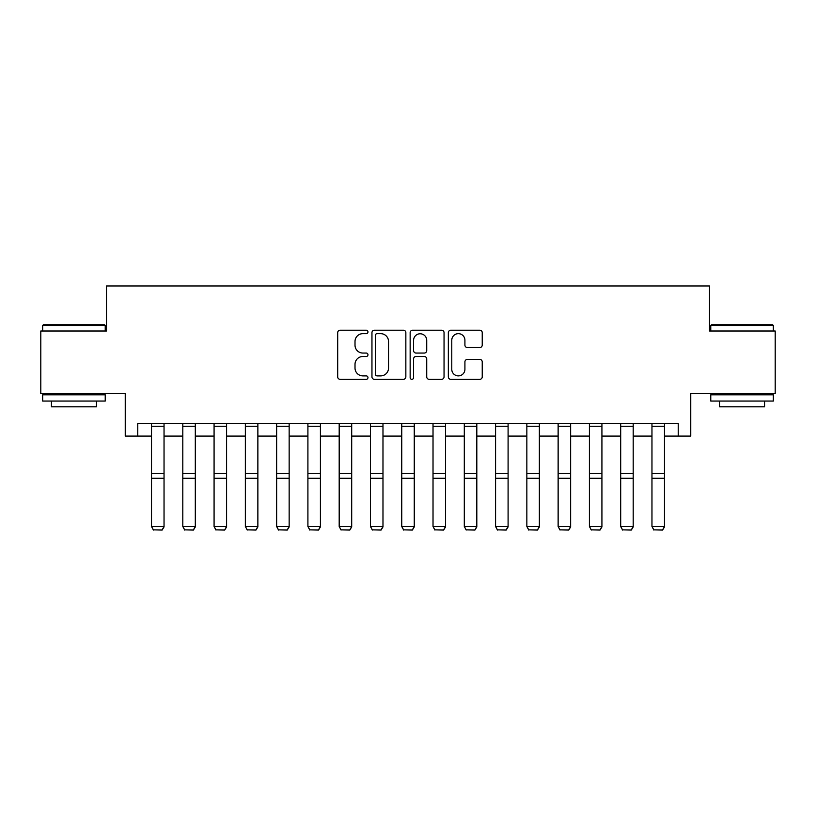 <?xml version="1.0" encoding="UTF-8"?>
<svg xmlns="http://www.w3.org/2000/svg" width="816" height="816" viewBox="0 0 816 816"><rect width="100%" height="100%" fill="white"/><g stroke="black" fill="none" stroke-linecap="round" stroke-linejoin="round"><path stroke-width="1.22" d="M367.965 331.928A1.724 1.724 0 0 0 366.251 330.205L340.15 330.205A2.458 2.458 0 0 0 337.691 332.663L337.691 376.88A2.458 2.458 0 0 0 340.15 379.328L366.251 379.328A1.724 1.724 0 0 0 367.965 377.614A1.724 1.724 0 0 0 366.251 375.89L362.865 375.89A7.864 7.864 0 0 1 355.011 368.036L355.011 364.354A7.864 7.864 0 0 1 362.865 356.49L366.251 356.49A1.724 1.724 0 0 0 367.965 354.766A1.724 1.724 0 0 0 366.251 353.053L362.865 353.053A7.864 7.864 0 0 1 355.011 345.188L355.011 341.506A7.864 7.864 0 0 1 362.865 333.652L366.251 333.652A1.724 1.724 0 0 0 367.965 331.928M479.777 347.524A2.458 2.458 0 0 0 482.236 345.066L482.236 332.663A2.458 2.458 0 0 0 479.777 330.205L450.799 330.205A2.458 2.458 0 0 0 448.341 332.663L448.341 376.88A2.458 2.458 0 0 0 450.799 379.328L479.777 379.328A2.458 2.458 0 0 0 482.236 376.88L482.236 361.896A2.458 2.458 0 0 0 479.777 359.438L467.374 359.438A2.458 2.458 0 0 0 464.916 361.896L464.916 369.322A6.569 6.569 0 0 1 458.347 375.89A6.569 6.569 0 0 1 451.778 369.322L451.778 340.221A6.569 6.569 0 0 1 458.347 333.652A6.569 6.569 0 0 1 464.916 340.221L464.916 345.066A2.458 2.458 0 0 0 467.374 347.524L479.777 347.524M137.761 436.091L137.761 423.586L678.239 423.586L678.239 436.091L690.754 436.091L690.754 393.557L775.2 393.557L775.2 331L709.512 331L709.512 285.957L106.488 285.957L106.488 331L40.8 331L40.8 393.557L125.246 393.557L125.246 436.091L151.521 436.091M405.848 332.663A2.458 2.458 0 0 0 403.4 330.205L374.411 330.205A2.458 2.458 0 0 0 371.953 332.663L371.953 376.88A2.458 2.458 0 0 0 374.411 379.328L403.4 379.328A2.458 2.458 0 0 0 405.848 376.88L405.848 332.663M412.6 330.205L441.589 330.205A2.458 2.458 0 0 1 444.047 332.663L444.047 376.88A2.458 2.458 0 0 1 441.589 379.328L429.185 379.328A2.458 2.458 0 0 1 426.727 376.88L426.727 358.948A2.458 2.458 0 0 0 424.269 356.49L416.048 356.49A2.458 2.458 0 0 0 413.59 358.948L413.59 377.614A1.724 1.724 0 0 1 411.866 379.328A1.724 1.724 0 0 1 410.152 377.614L410.152 332.663A2.458 2.458 0 0 1 412.6 330.205M164.036 436.091L182.804 436.091M195.31 436.091L214.078 436.091M226.593 436.091L245.361 436.091M257.866 436.091L276.634 436.091M289.15 436.091L307.907 436.091M320.423 436.091L339.191 436.091M351.696 436.091L370.464 436.091M382.979 436.091L401.747 436.091M414.253 436.091L433.021 436.091M445.536 436.091L464.304 436.091M476.809 436.091L495.577 436.091M508.093 436.091L526.85 436.091M539.366 436.091L558.134 436.091M570.639 436.091L589.407 436.091M601.922 436.091L620.69 436.091M633.196 436.091L651.964 436.091M664.479 436.091L678.239 436.091M377.114 333.652A1.724 1.724 0 0 0 375.391 335.366L375.391 374.177A1.724 1.724 0 0 0 377.114 375.89L380.674 375.89A7.864 7.864 0 0 0 388.538 368.036L388.538 341.506A7.864 7.864 0 0 0 380.674 333.652L377.114 333.652M426.727 340.343A6.569 6.569 0 0 0 420.158 333.775A6.569 6.569 0 0 0 413.59 340.343L413.59 350.594A2.458 2.458 0 0 0 416.048 353.053L424.269 353.053A2.458 2.458 0 0 0 426.727 350.594L426.727 340.343M164.036 423.586L164.036 526.932L162.16 530.043L153.398 529.859L162.16 530.043M153.398 530.043L151.521 526.483L164.036 526.483L162.16 529.859M151.521 423.586L151.521 526.483L153.398 529.859M195.31 423.586L195.31 526.932L193.433 530.043L184.681 529.859L193.433 530.043M184.681 530.043L182.804 526.483L195.31 526.483L193.433 529.859M182.804 423.586L182.804 526.483L184.681 529.859M226.593 423.586L226.593 526.932L224.716 530.043L215.954 529.859L224.716 530.043M215.954 530.043L214.078 526.483L226.593 526.483L224.716 529.859M214.078 423.586L214.078 526.483L215.954 529.859M257.866 423.586L257.866 526.932L255.989 530.043L247.238 529.859L255.989 530.043M247.238 530.043L245.361 526.483L257.866 526.483L255.989 529.859M245.361 423.586L245.361 526.483L247.238 529.859M289.15 423.586L289.15 526.932L287.273 530.043L278.511 529.859L287.273 530.043M278.511 530.043L276.634 526.483L289.15 526.483L287.273 529.859M276.634 423.586L276.634 526.483L278.511 529.859M43.432 324.748L104.479 324.748L105.233 325.492L42.677 325.492L43.432 324.748M73.95 401.064L42.677 401.064L42.677 394.801L105.233 394.801L105.233 401.064L73.95 401.064M96.472 401.064L96.472 406.817L51.439 406.817L51.439 401.064M711.521 324.748L772.568 324.748L773.323 325.492L710.767 325.492L711.521 324.748M742.05 401.064L710.767 401.064L710.767 394.801L773.323 394.801L773.323 401.064L742.05 401.064M764.561 401.064L764.561 406.817L719.528 406.817L719.528 401.064M320.423 423.586L320.423 526.932L318.546 530.043L309.784 529.859L318.546 530.043M309.784 530.043L307.907 526.483L320.423 526.483L318.546 529.859M307.907 423.586L307.907 526.483L309.784 529.859M351.696 423.586L351.696 526.932L349.819 530.043L341.068 529.859L349.819 530.043M341.068 530.043L339.191 526.483L351.696 526.483L349.819 529.859M339.191 423.586L339.191 526.483L341.068 529.859M382.979 423.586L382.979 526.932L381.103 530.043L372.341 529.859L381.103 530.043M372.341 530.043L370.464 526.483L382.979 526.483L381.103 529.859M370.464 423.586L370.464 526.483L372.341 529.859M414.253 423.586L414.253 526.932L412.376 530.043L403.624 529.859L412.376 530.043M403.624 530.043L401.747 526.483L414.253 526.483L412.376 529.859M401.747 423.586L401.747 526.483L403.624 529.859M445.536 423.586L445.536 526.932L443.659 530.043L434.897 529.859L443.659 530.043M434.897 530.043L433.021 526.483L445.536 526.483L443.659 529.859M433.021 423.586L433.021 526.483L434.897 529.859M476.809 423.586L476.809 526.932L474.932 530.043L466.181 529.859L474.932 530.043M466.181 530.043L464.304 526.483L476.809 526.483L474.932 529.859M464.304 423.586L464.304 526.483L466.181 529.859M508.093 423.586L508.093 526.932L506.216 530.043L497.454 529.859L506.216 530.043M497.454 530.043L495.577 526.483L508.093 526.483L506.216 529.859M495.577 423.586L495.577 526.483L497.454 529.859M539.366 423.586L539.366 526.932L537.489 530.043L528.727 529.859L537.489 530.043M528.727 530.043L526.85 526.483L539.366 526.483L537.489 529.859M526.85 423.586L526.85 526.483L528.727 529.859M570.639 423.586L570.639 526.932L568.762 530.043L560.011 529.859L568.762 530.043M560.011 530.043L558.134 526.483L570.639 526.483L568.762 529.859M558.134 423.586L558.134 526.483L560.011 529.859M601.922 423.586L601.922 526.932L600.046 530.043L591.284 529.859L600.046 530.043M591.284 530.043L589.407 526.483L601.922 526.483L600.046 529.859M589.407 423.586L589.407 526.483L591.284 529.859M633.196 423.586L633.196 526.932L631.319 530.043L622.567 529.859L631.319 530.043M622.567 530.043L620.69 526.483L633.196 526.483L631.319 529.859M620.69 423.586L620.69 526.483L622.567 529.859M664.479 423.586L664.479 526.932L662.602 530.043L653.84 529.859L662.602 530.043M653.84 530.043L651.964 526.483L664.479 526.483L662.602 529.859M651.964 423.586L651.964 526.483L653.84 529.859M164.036 473.545L151.521 473.545M164.036 478.278L151.521 478.278M164.036 426.268L151.521 426.268M195.31 473.545L182.804 473.545M195.31 478.278L182.804 478.278M195.31 426.268L182.804 426.268M226.593 473.545L214.078 473.545M226.593 478.278L214.078 478.278M226.593 426.268L214.078 426.268M257.866 473.545L245.361 473.545M257.866 478.278L245.361 478.278M257.866 426.268L245.361 426.268M289.15 473.545L276.634 473.545M289.15 478.278L276.634 478.278M289.15 426.268L276.634 426.268M320.423 473.545L307.907 473.545M320.423 478.278L307.907 478.278M320.423 426.268L307.907 426.268M351.696 473.545L339.191 473.545M351.696 478.278L339.191 478.278M351.696 426.268L339.191 426.268M382.979 473.545L370.464 473.545M382.979 478.278L370.464 478.278M382.979 426.268L370.464 426.268M414.253 473.545L401.747 473.545M414.253 478.278L401.747 478.278M414.253 426.268L401.747 426.268M445.536 473.545L433.021 473.545M445.536 478.278L433.021 478.278M445.536 426.268L433.021 426.268M476.809 473.545L464.304 473.545M476.809 478.278L464.304 478.278M476.809 426.268L464.304 426.268M508.093 473.545L495.577 473.545M508.093 478.278L495.577 478.278M508.093 426.268L495.577 426.268M539.366 473.545L526.85 473.545M539.366 478.278L526.85 478.278M539.366 426.268L526.85 426.268M570.639 473.545L558.134 473.545M570.639 478.278L558.134 478.278M570.639 426.268L558.134 426.268M601.922 473.545L589.407 473.545M601.922 478.278L589.407 478.278M601.922 426.268L589.407 426.268M633.196 473.545L620.69 473.545M633.196 478.278L620.69 478.278M633.196 426.268L620.69 426.268M664.479 473.545L651.964 473.545M664.479 478.278L651.964 478.278M664.479 426.268L651.964 426.268M42.677 331L42.677 325.492M56.936 394.801L56.936 393.557M90.974 394.801L90.974 393.557M105.233 331L105.233 325.492M710.767 331L710.767 325.492M725.026 394.801L725.026 393.557M759.064 394.801L759.064 393.557M773.323 331L773.323 325.492"/></g></svg>
